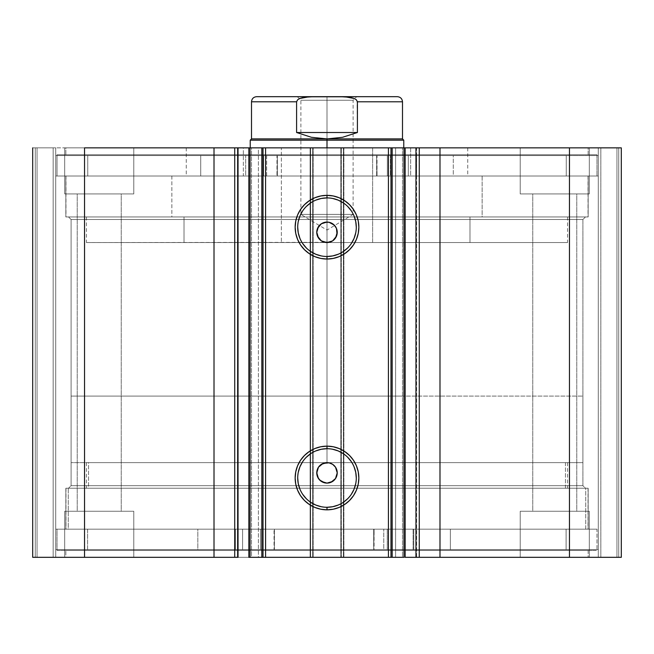 <?xml version="1.0" encoding="UTF-8"?>
<svg xmlns="http://www.w3.org/2000/svg" width="654" height="654" viewBox="0 0 654 654"><rect width="100%" height="100%" fill="white"/><g stroke="black" fill="none" stroke-linecap="round" stroke-linejoin="round"><path stroke-width="0.49" stroke-dasharray="3.27 2.45" d="M404.957 557.322L405.145 147.861L395.613 147.861L405.145 147.861L395.613 147.861L395.613 557.322L395.613 147.861L404.957 147.861L404.957 557.322L395.613 557.322L405.145 557.322L402.512 557.322L402.512 147.861L402.512 557.322L395.613 557.322L404.957 557.322M415.969 147.861L416.598 147.861L416.598 557.322L415.969 557.322L416.598 557.322L416.598 147.861L415.797 147.861M238.031 557.322L237.402 557.322L238.031 557.322L237.402 557.322L237.402 147.861L238.203 147.861M249.043 557.322L249.043 147.861L249.043 557.322L251.488 557.322L251.488 147.861L258.387 147.861L248.855 147.861L258.387 147.861L258.387 557.322L248.855 557.322L258.387 557.322L258.387 147.861L251.488 147.861L251.488 557.322L258.387 557.322L248.855 557.322M582.91 219.515L71.09 219.515L68.531 216.956L585.469 216.956L582.91 219.515L582.91 485.669L585.469 488.227L68.531 488.227L71.09 485.669L582.91 485.669L71.09 485.669L71.09 219.515L582.91 219.515L71.09 219.515L71.09 485.669L582.91 485.669L582.91 219.515L585.469 216.956L68.531 216.956L588.159 216.956L65.841 216.956L65.841 176.008L588.159 176.008L588.159 216.956L588.159 176.008L327 176.008L596.988 176.008L57.012 176.008L57.012 154.769L596.988 154.769L596.988 176.008L596.988 154.769L57.012 154.769L596.988 154.769L57.012 154.769L57.012 176.008L596.988 176.008L65.841 176.008L588.159 176.008L65.841 176.008L65.841 216.956L588.159 216.956L68.531 216.956L71.09 219.515L582.91 219.515M327 448.701A29.291 29.291 0 0 0 297.709 477.992A29.291 29.291 0 0 0 327 507.275A29.291 29.291 0 0 0 356.291 477.992A29.291 29.291 0 0 0 327 448.701L332.714 449.265M327 197.909A29.291 29.291 0 0 0 297.709 227.191A29.291 29.291 0 0 0 327 256.482A29.291 29.291 0 0 0 356.291 227.191A29.291 29.291 0 0 0 327 197.909L332.714 198.464M65.841 529.168L588.159 529.168L588.159 488.227L65.841 488.227L65.841 529.168L327 529.168L57.012 529.168L57.012 550.415L596.988 550.415L596.988 529.168L57.012 529.168L596.988 529.168L596.988 550.415L57.012 550.415L595.688 550.415L57.012 550.415L57.012 529.168L588.159 529.168L65.841 529.168L65.841 488.227L588.159 488.227L588.159 529.168L65.841 529.168M65.841 557.322L588.159 557.322L588.159 550.415L65.841 550.415L65.841 557.322L588.159 557.322L65.841 557.322L65.841 550.415L588.159 550.415L588.159 557.322L65.841 557.322M65.841 147.861L588.159 147.861L588.159 154.769L65.841 154.769L65.841 147.861L67.1 147.861L65.841 147.861L65.841 154.769L588.159 154.769L588.159 147.861L65.841 147.861M589.311 193.927L520.216 193.927L520.216 147.861L589.311 147.861L589.311 193.927L520.216 193.927L520.216 147.861L589.311 147.861L589.311 193.927L520.216 193.927L589.311 193.927L589.311 147.861L520.216 147.861L588.649 147.861L520.216 147.861L520.216 193.927L589.311 193.927L532.757 193.927L576.771 193.927L576.771 511.256L532.757 511.256L532.757 193.927L576.771 193.927L576.771 511.256L532.757 511.256L532.757 193.927L532.757 511.256L576.771 511.256L576.771 193.927L532.757 193.927L532.757 511.256L576.771 511.256L576.771 193.927L520.216 193.927L589.311 193.927L589.311 147.861L520.216 147.861L520.216 193.927L589.311 193.927M133.784 193.927L64.689 193.927L64.689 147.861L133.784 147.861L133.784 193.927L64.689 193.927L64.689 147.861L133.784 147.861L133.784 193.927L64.689 193.927L133.784 193.927L133.784 147.861L64.689 147.861L133.122 147.861L64.689 147.861L64.689 193.927L133.784 193.927L77.229 193.927L121.243 193.927L121.243 511.256L77.229 511.256L77.229 193.927L121.243 193.927L121.243 511.256L77.229 511.256L77.229 193.927L77.229 511.256L121.243 511.256L121.243 193.927L77.229 193.927L77.229 511.256L121.243 511.256L121.243 193.927L64.689 193.927L133.784 193.927L133.784 147.861L64.689 147.861L64.689 193.927L133.784 193.927M520.216 511.256L589.311 511.256L589.311 557.322L520.216 557.322L520.216 511.256L589.311 511.256L589.311 557.322L520.216 557.322L520.216 511.256L520.878 511.256L520.216 511.256L520.216 557.322L589.311 557.322L520.216 557.322L589.311 557.322L520.216 557.322L589.311 557.322L589.311 511.256L520.216 511.256L520.878 511.256L520.216 511.256L520.216 557.322L589.311 557.322L589.311 511.256L520.216 511.256M64.689 511.256L133.784 511.256L133.784 557.322L64.689 557.322L64.689 511.256L133.784 511.256L133.784 557.322L64.689 557.322L64.689 511.256L65.351 511.256L64.689 511.256L64.689 557.322L133.784 557.322L64.689 557.322L133.784 557.322L64.689 557.322L133.784 557.322L133.784 511.256L64.689 511.256L65.351 511.256L64.689 511.256L64.689 557.322L133.784 557.322L133.784 511.256L64.689 511.256M621.3 557.322L32.7 557.322L55.729 557.322L32.7 557.322L32.7 147.861L55.729 147.861L32.7 147.861L32.7 557.322L32.7 147.861L32.7 557.322L37.049 557.322L37.049 147.861L35.259 147.861L35.259 557.322L35.259 147.861L37.049 147.861L37.049 557.322L37.049 147.861L37.049 557.322L53.17 557.322L53.17 147.861L37.049 147.861L53.17 147.861L53.17 557.322L37.049 557.322L37.049 147.861L37.049 557.322L37.049 147.861L37.049 557.322L35.259 557.322L35.259 147.861L32.7 147.861L35.259 147.861L35.259 557.322L32.7 557.322L32.7 147.861L84.546 147.861L32.7 147.861L32.7 557.322L310.625 557.322L310.625 147.861L84.546 147.861L84.546 557.322L84.546 147.861L313.184 147.861L310.625 147.861L310.625 557.322L313.184 557.322L313.184 147.861L313.184 557.322L310.11 557.322L310.11 147.861L313.184 147.861L313.184 557.322L313.184 147.861L310.11 147.861L310.11 557.322L310.11 147.861L310.11 557.322L341.331 557.322L341.331 147.861L310.11 147.861L312.669 147.861L312.669 557.322L312.669 147.861L341.331 147.861L341.331 557.322L343.89 557.322L343.89 147.861L341.331 147.861L343.89 147.861L343.89 557.322L340.816 557.322L340.816 147.861L343.89 147.861L343.89 557.322L343.89 147.861L340.816 147.861L340.816 557.322L340.816 147.861L343.375 147.861L340.816 147.861L340.816 557.322L569.454 557.322L569.454 147.861L343.375 147.861L343.375 557.322L343.375 147.861L621.3 147.861L569.454 147.861L569.454 557.322L621.3 557.322L621.3 147.861L621.3 557.322L616.951 557.322L616.951 147.861L618.741 147.861L618.741 557.322L618.741 147.861L616.951 147.861L616.951 557.322L616.951 147.861L616.951 557.322L600.83 557.322L600.83 147.861L616.951 147.861L600.83 147.861L600.83 557.322L616.951 557.322L616.951 147.861L616.951 557.322L616.951 147.861L616.951 557.322L618.741 557.322L618.741 147.861L621.3 147.861L621.3 557.322L621.3 147.861L621.3 557.322L618.741 557.322L618.741 147.861L621.3 147.861L621.3 557.322M238.031 147.861L237.402 147.861L237.402 557.322L238.203 557.322M262.941 557.322L263.022 147.861L263.022 557.322M330.932 482.325L328.995 482.914M334.243 480.11L332.682 481.385M337.039 474.869L335.51 478.556M337.039 470.872L337.235 472.875M335.51 467.185L336.458 468.959M333.524 464.986L334.243 465.632M330.916 463.416L332.69 464.365M327 462.631L301.919 462.631L352.081 462.631L327 462.631L327 396.095L582.91 396.095L301.919 396.095L352.081 396.095L327 396.095L327 147.861L327 396.095L403.771 396.095L250.229 396.095L327 396.095L327 140.185L250.229 140.185L327 140.185L327 138.901L251.504 138.901L327 138.901L327 462.631L582.91 462.631L71.09 462.631L327 462.631L327 396.095L71.09 396.095L327 396.095L327 462.631L329.003 462.828M324.065 463.065L325.005 462.828M320.542 464.929L323.084 463.408M318.49 467.185L319.765 465.623M317.55 468.943L317.215 469.858M316.806 473.839L316.765 472.858M317.542 476.791L316.961 474.861M318.482 478.548L319.087 479.366M319.757 480.101L320.468 480.755M322.136 481.875L321.302 481.377M324 482.66L323.076 482.325M327 483.11L324.989 482.905M330.924 241.767L328.995 242.356M334.243 239.552L332.682 240.827M337.039 234.312L335.51 237.999M337.039 230.314L337.235 232.317M335.502 226.619L336.458 228.401M333.524 224.428L334.243 225.074M330.916 222.859L332.69 223.799M327 222.074L329.003 222.27M324.065 222.507L325.005 222.27M322.201 223.267L323.084 222.859M319.765 225.066L318.482 226.636M317.215 229.301L317.542 228.393M316.806 233.282L316.765 232.301M317.542 236.233L316.961 234.304M318.482 237.991L319.087 238.8M322.136 241.318L321.302 240.819M324 242.103L323.076 241.767M327 242.552L567.558 242.552L469.981 242.552L469.981 216.956L567.558 216.956L86.712 216.956L567.288 216.956L184.019 216.956L184.019 242.552L567.288 242.552L86.712 242.552L184.019 242.552L184.019 216.956L86.442 216.956L469.981 216.956L469.981 242.552L86.442 242.552L324.989 242.348M121.243 511.256L77.229 511.256L121.243 511.256M576.771 511.256L532.757 511.256L576.771 511.256M390.978 557.322L390.978 147.861L390.978 557.322M121.243 193.927L77.229 193.927L121.243 193.927M576.771 193.927L532.757 193.927L576.771 193.927M55.729 147.861L55.729 557.322L55.729 147.861L55.729 557.322L53.17 557.322L53.17 147.861L55.729 147.861L53.17 147.861L53.17 557.322L55.729 557.322L55.729 147.861M598.271 147.861L598.271 557.322L598.271 147.861L598.271 557.322L600.83 557.322L600.83 147.861L598.271 147.861L600.83 147.861L600.83 557.322L598.271 557.322L598.271 147.861M65.841 154.769L588.159 154.769L65.841 154.769M57.012 176.008L598.271 176.008L598.271 155.538L55.729 155.538L55.729 176.008L55.729 155.538L266.652 155.538L266.652 176.008L55.729 176.008L101.452 176.008L87.767 176.008L87.742 155.538L200.721 155.538L200.721 176.008L566.258 176.008L566.258 155.538L87.742 155.538L87.742 176.008L566.258 176.008L453.279 176.008L453.279 155.538L566.258 155.538L566.258 176.008L376.639 176.008L376.647 155.538L598.271 155.538L598.271 176.008L387.348 176.008L387.348 155.538L387.348 176.008L376.647 176.008L598.271 176.008L101.452 176.008L266.652 176.008L266.652 155.538L277.361 155.538L277.361 176.008L277.353 155.538L277.353 176.008L266.652 176.008L277.361 176.008L57.037 176.008M65.841 216.956L301.404 216.956L65.841 216.956M588.159 550.415L65.841 550.415L588.159 550.415M596.988 529.168L55.754 529.168L55.754 549.646L598.271 549.646L598.246 529.168L598.246 549.646L383.775 549.646L383.775 529.168L383.775 549.646L373.696 549.646L373.696 529.168L373.704 549.646L373.704 529.168L383.775 529.168L373.696 529.168L566.086 529.168L566.086 549.646L450.369 549.646L450.369 529.168L87.603 529.168L87.603 549.646L566.102 549.646L566.086 529.168L260.488 529.168L260.505 549.646L242.585 549.646L242.585 529.168L260.505 529.168L87.587 529.168L197.835 529.168L197.835 549.646L87.587 549.646L87.603 529.168L274.427 529.168L274.418 549.646L55.729 549.646L55.729 529.168L263.088 529.168L263.088 549.646L263.088 529.168L274.418 529.168L55.754 529.168L538.994 529.168L66.119 529.168L68.253 529.168L68.253 488.227L585.747 488.227L585.747 529.168L65.972 529.168L588.028 529.168L585.747 529.168L585.747 488.227L66.119 488.227L588.028 488.227L68.253 488.227L68.253 529.168L596.979 529.168M588.159 488.227L65.841 488.227L588.159 488.227M585.469 488.227L68.531 488.227L585.469 488.227L582.91 485.669L71.09 485.669L68.531 488.227L585.469 488.227M338.208 254.251L343.268 251.545M347.707 247.907L351.353 243.468M355.727 232.906L356.291 227.191M354.059 215.983L351.353 210.923M347.707 206.484L343.268 202.838M315.792 200.132L310.732 202.838M306.293 206.484L302.647 210.923M298.273 221.477L297.709 227.191M299.941 238.399L302.647 243.468M306.293 247.907L310.732 251.545M321.286 255.918L327 256.482M338.208 505.051L343.268 502.346M347.707 498.7L351.353 494.261M355.727 483.707L356.291 477.992M354.059 466.776L351.353 461.716M347.707 457.277L343.268 453.639M315.792 450.933L310.732 453.639M306.293 457.277L302.647 461.716M298.273 472.278L297.709 477.992M299.941 489.2L302.647 494.261M306.293 498.7L310.732 502.346M321.286 506.719L327 507.275M565.457 462.631L565.457 488.227L86.442 488.227L88.543 488.227L88.543 462.631L567.558 462.631L88.543 462.631L88.543 488.227L567.558 488.227L565.457 488.227L565.457 462.631M88.543 488.227L567.419 488.227L88.543 488.227M281.367 242.552L403.771 242.552L372.633 242.552L372.633 147.861L403.771 147.861L281.367 147.861L281.367 242.552L281.367 147.861L403.69 147.861L250.229 147.861L372.633 147.861L372.633 242.552L250.229 242.552L403.69 242.552L281.367 242.552M410.655 147.861L410.655 176.008L186.251 176.008L243.345 176.008L243.345 147.861L467.749 147.861L243.345 147.861L243.345 176.008L467.594 176.008L186.406 176.008L467.749 176.008L410.655 176.008L410.655 147.861L467.594 147.861L186.406 147.861L410.655 147.861M482.145 176.008L482.145 216.956L65.972 216.956L171.855 216.956L171.855 176.008L588.028 176.008L171.855 176.008L171.855 216.956L587.742 216.956L66.258 216.956L588.028 216.956L482.145 216.956L482.145 176.008L587.742 176.008L66.258 176.008L482.145 176.008M327 100.258L353.103 100.258L327 100.258L327 96.678L327 214.398L353.103 214.398L327 214.398L327 100.258L353.103 100.258L327 100.258L327 230.085L327 214.398L353.103 214.398L327 214.398L327 230.085L327 214.398L300.897 214.398L327 214.398L327 100.258L300.897 100.258L327 100.258L327 96.678L356.683 96.678L297.317 96.678L356.683 96.678L327 96.678L327 100.258L300.897 100.258L327 100.258M327 140.185L403.771 140.185L327 140.185M301.919 396.095L71.09 396.095L301.919 396.095M341.977 396.095L403.771 396.095L341.977 396.095M312.023 396.095L250.229 396.095L312.023 396.095M352.081 462.631L582.91 462.631L352.081 462.631M301.919 462.631L71.09 462.631L301.919 462.631M327 138.901L402.496 138.901L327 138.901L342.541 137.291L357.411 132.509L357.411 101.795L402.496 101.795L357.411 101.795L356.34 99.751L354.329 98.517L345.075 96.784L308.925 96.784L299.696 98.509L297.668 99.743L296.589 101.795L296.589 132.509L311.459 137.291L327 138.901L342.541 137.291L357.411 132.509L296.589 132.509L311.459 137.291L327 138.901M296.589 101.795L251.504 101.795L296.589 101.795L296.589 132.509L357.411 132.509L357.1 100.667L354.329 98.517L349.767 97.266L340.358 96.678L397.379 96.678M256.621 96.678L340.358 96.678M313.642 96.678L256.621 96.678L313.642 96.678L304.249 97.258L299.696 98.509L296.908 100.659M327 214.398L300.897 214.398L327 214.398M327 96.678L297.317 96.678L327 96.678M245.7 155.538L263.611 155.538L263.611 176.008L245.7 176.008L245.7 155.538L245.7 176.008L263.611 176.008L245.7 176.008L263.611 176.008L263.611 155.538L245.7 155.538M390.389 155.538L408.3 155.538L408.3 176.008L390.389 176.008L390.389 155.538L390.389 176.008L408.3 176.008L390.389 176.008L408.3 176.008L408.3 155.538L390.389 155.538M87.742 155.538L598.271 155.538L87.742 155.538M415.879 176.008L377.031 176.008L377.031 155.538L415.879 155.538L415.879 176.008L416.533 176.008L416.533 155.538L415.879 155.538L415.879 176.008M376.647 155.538L377.031 176.008L376.647 155.538M453.279 176.008L416.533 176.008L416.533 155.538L453.279 155.538L453.279 176.008M276.969 176.008L238.121 176.008L238.121 155.538L276.969 155.538L276.969 176.008L277.361 155.538L276.969 176.008M200.721 155.538L200.721 176.008L200.721 155.538L237.467 155.538L237.467 176.008L200.721 176.008L200.721 155.538M237.467 155.538L237.467 176.008L238.121 176.008L238.121 155.538L237.467 155.538M373.696 549.646L55.754 549.646L598.246 549.646L373.696 549.646L374.096 529.168L413.115 529.168L413.115 549.646L374.096 549.646L374.096 529.168L373.696 549.646L373.696 529.168M405.186 549.646L387.266 549.646L387.266 529.168L405.186 529.168L405.186 549.646L387.266 549.646L405.186 549.646L405.186 529.168L387.266 529.168L405.186 529.168L387.266 529.168L387.266 549.646L405.186 549.646L405.186 529.168M242.593 549.646L260.505 549.646L242.593 549.646L260.505 549.646L260.505 529.168L242.593 529.168L260.505 529.168L242.593 529.168L242.593 549.646L242.585 529.168M260.505 549.646L260.505 529.168M235.375 529.168L274.042 529.168L274.042 549.646L235.375 549.646L235.375 529.168L234.721 529.168L234.721 549.646L235.375 549.646L235.375 529.168M274.418 549.646L274.435 529.168M197.835 529.168L234.721 529.168L234.721 549.646L197.835 549.646L197.835 529.168M450.369 549.646L450.369 529.168L450.369 549.646L413.769 549.646L413.769 529.168L450.369 529.168L450.369 549.646M413.769 549.646L413.769 529.168L413.115 529.168L413.115 549.646L413.769 549.646M65.972 488.227L65.972 529.168M86.442 462.631L86.442 488.227M567.558 462.631L567.558 488.227M588.028 488.227L588.028 529.168M86.442 216.956L86.442 242.552M403.771 242.552L403.771 396.095M186.251 147.861L186.251 176.008M65.972 176.008L65.972 216.956M588.028 176.008L588.028 216.956M467.749 147.861L467.749 176.008M250.229 242.552L250.229 396.095M567.558 216.956L567.558 242.552M297.317 96.678L300.897 100.258L300.897 214.398L327 230.085L353.103 214.398L353.103 100.258L356.683 96.678M71.09 396.095L71.09 462.631M582.91 396.095L582.91 462.631M376.639 155.538L376.639 176.008M387.266 549.646L387.266 529.168M566.102 549.646L566.102 529.168M598.271 529.168L598.271 549.646M55.729 529.168L55.729 549.646M87.587 549.646L87.587 529.168"/><path stroke-width="0.98" d="M237.606 557.322L214.013 557.322L214.013 147.861L214.013 557.322L234.729 557.322L234.729 147.861L84.546 147.861L84.546 557.322L214.013 557.322L32.7 557.322L32.7 147.861L32.7 557.322L84.546 557.322L84.546 147.861L263.022 147.861L263.022 557.322L265.581 557.322L263.022 557.322L263.022 147.861L405.145 147.861L405.145 557.322L416.394 557.322M263.022 147.861L265.581 147.861L265.581 557.322L388.419 557.322L388.419 147.861L265.581 147.861L265.581 557.322L403.968 557.322L403.968 147.861L415.969 147.861L415.969 557.322L405.145 557.322L405.145 147.861L416.394 147.861M327 448.701L327 446.142A31.85 31.85 0 0 1 358.85 477.992A31.85 31.85 0 0 1 327 509.834L320.787 509.229L314.811 507.414L309.309 504.471L304.478 500.506L300.521 495.683L297.578 490.173L295.763 484.205L295.15 477.992L295.763 471.779L297.578 465.803L300.521 460.293L304.478 455.47L309.309 451.505L314.811 448.562L320.787 446.756L327 446.142L333.213 446.756L339.189 448.562L344.691 451.505L349.522 455.47L353.479 460.293L356.422 465.803L358.237 471.779L358.85 477.992L358.237 484.205L356.422 490.173L353.479 495.683L349.522 500.506L344.691 504.471L339.189 507.414L333.213 509.229L327 509.834L327 507.275A29.291 29.291 0 0 0 356.291 477.992A29.291 29.291 0 0 0 327 448.701A29.291 29.291 0 0 0 297.709 477.992A29.291 29.291 0 0 0 327 507.275L327 509.834A31.85 31.85 0 0 1 295.15 477.992A31.85 31.85 0 0 1 327 446.142L327 448.701A29.291 29.291 0 0 1 356.291 477.992A29.291 29.291 0 0 1 327 507.275A29.291 29.291 0 0 1 297.709 477.992A29.291 29.291 0 0 1 327 448.701L321.286 449.265L315.792 450.933M327 197.909L327 195.342A31.85 31.85 0 0 1 358.85 227.191A31.85 31.85 0 0 1 327 259.041L320.787 258.428L314.811 256.621L309.309 253.678L304.478 249.714L300.521 244.89L297.578 239.38L295.763 233.404L295.15 227.191L295.763 220.978L297.578 215.002L300.521 209.501L304.478 204.677L309.309 200.713L314.811 197.77L320.787 195.955L327 195.342L333.213 195.955L339.189 197.77L344.691 200.713L349.522 204.677L353.479 209.501L356.422 215.002L358.237 220.978L358.85 227.191L358.237 233.404L356.422 239.38L353.479 244.89L349.522 249.714L344.691 253.678L339.189 256.621L333.213 258.428L327 259.041L327 256.482A29.291 29.291 0 0 0 356.291 227.191A29.291 29.291 0 0 0 327 197.909A29.291 29.291 0 0 0 297.709 227.191A29.291 29.291 0 0 0 327 256.482L327 259.041A31.85 31.85 0 0 1 295.15 227.191A31.85 31.85 0 0 1 327 195.342L327 197.909A29.291 29.291 0 0 1 356.291 227.191A29.291 29.291 0 0 1 327 256.482A29.291 29.291 0 0 1 297.709 227.191A29.291 29.291 0 0 1 327 197.909L321.286 198.464L315.792 200.132M321.433 481.458L327 483.11A10.235 10.235 0 0 1 316.765 472.867A10.235 10.235 0 0 1 327 462.631L321.433 464.283M318.547 478.646L321.228 481.319M318.408 467.299L316.765 472.858L318.408 478.434M321.228 464.414L318.555 467.087M321.433 240.901L327 242.552A10.235 10.235 0 0 1 316.765 232.309A10.235 10.235 0 0 1 327 222.074L321.433 223.725M318.547 238.089L321.228 240.762M318.408 226.742L316.765 232.301L318.408 237.876M321.228 223.856L318.555 226.529M415.969 557.322L621.3 557.322L621.3 147.861L569.454 147.861L621.3 147.861L621.3 557.322L439.987 557.322L439.987 147.861L569.454 147.861L569.454 557.322L569.454 147.861L419.271 147.861L439.987 147.861L439.987 557.322L419.271 557.322L419.271 147.861L419.271 557.322L415.969 557.322L415.969 147.861L419.271 147.861L415.969 147.861M238.031 147.861L234.729 147.861L234.729 557.322L238.031 557.322L238.031 147.861L238.031 557.322M249.043 557.322L262.941 557.322M403.968 557.322L388.419 557.322L388.419 147.861L390.978 147.861L390.978 557.322L390.978 147.861L392.163 147.861L392.163 557.322L392.163 147.861L403.968 147.861L403.968 557.322M237.606 147.861L262.941 147.861M316.765 472.858L318.49 467.185L323.084 463.408L329.003 462.828L332.69 464.356L335.51 467.185L337.235 472.867L335.51 478.556L330.924 482.325L327 483.11L324 482.66M332.69 464.365L333.524 464.986M323.084 463.408L324.065 463.065M319.765 465.623L320.542 464.929M316.961 470.855L317.215 469.858M324.997 482.905L319.765 480.11L317.542 476.791L316.806 473.839M318.482 478.548L317.542 476.782M319.749 480.101L319.087 479.366M321.302 481.377L320.468 480.755M323.076 482.325L322.136 481.875M335.592 237.884L337.235 232.317L336.458 236.233L332.69 240.827L328.995 242.356L324 242.103M318.482 237.991L316.765 232.309L317.542 228.393L321.318 223.799L325.005 222.27L328.995 222.27L334.235 225.074L336.458 228.393L337.039 234.312M332.69 223.799L333.524 224.428M323.084 222.851L324.065 222.507M319.765 225.074L322.201 223.267M316.765 232.301L317.215 229.301M316.961 234.304L316.806 233.282M325.005 242.356L321.31 240.827L319.087 238.8M321.31 240.827L317.542 236.233M323.076 241.767L322.136 241.318M327 256.482L332.714 255.918L338.208 254.251M343.268 251.545L347.707 247.907M351.353 243.468L354.059 238.399L355.727 232.906M356.291 227.191L355.727 221.477L354.059 215.983M351.353 210.923L347.707 206.484M343.268 202.838L338.208 200.132L332.714 198.464M310.732 202.838L306.293 206.484M302.647 210.923L299.941 215.983L298.273 221.477M297.709 227.191L298.273 232.906L299.941 238.399M302.647 243.468L306.293 247.907M310.732 251.545L315.792 254.251L321.286 255.918M328.995 222.27L327 222.074A10.235 10.235 0 0 1 337.235 232.309A10.235 10.235 0 0 1 327 242.552L332.567 240.901M337.235 232.317L337.039 230.314M332.69 240.827L330.916 241.767M328.995 242.356L327 242.552M317.542 228.393L318.49 226.627M325.005 222.27L327 222.074M327 507.275L332.714 506.719L338.208 505.051M343.268 502.346L347.707 498.7M351.353 494.261L354.059 489.2L355.727 483.707M356.291 477.992L355.727 472.278L354.059 466.776M351.353 461.716L347.707 457.277M343.268 453.639L338.208 450.933L332.714 449.265M310.732 453.639L306.293 457.277M302.647 461.716L299.941 466.776L298.273 472.278M297.709 477.992L298.273 483.707L299.941 489.2M302.647 494.261L306.293 498.7M310.732 502.346L315.792 505.051L321.286 506.719M328.995 462.828L327 462.631A10.235 10.235 0 0 1 337.235 472.867A10.235 10.235 0 0 1 327 483.11L332.567 481.458M335.592 478.442L337.235 472.875L336.458 468.959L337.039 470.872M337.235 472.867L337.039 474.869M332.69 481.385L330.916 482.325M328.995 482.914L327 483.11M316.961 474.869L316.961 470.872M317.542 468.951L318.49 467.185M325.005 462.828L327 462.631M334.243 225.074L332.772 223.856M332.567 223.725L330.916 222.859M336.458 228.401L335.592 226.742M332.772 240.762L334.243 239.552M334.243 465.632L332.772 464.422M332.567 464.283L330.916 463.416M336.458 468.959L335.592 467.299M332.772 481.319L334.243 480.11M263.022 557.322L261.837 557.322L261.837 147.861L261.837 557.322L250.032 557.322L250.032 147.861L250.032 557.322L248.855 557.322L248.855 147.861M327 140.185L327 138.901L251.504 138.901L327 138.901L327 140.185L250.229 140.185L327 140.185L327 147.861L327 140.185L403.771 140.185L327 140.185M403.771 147.861L403.771 140.185L402.496 138.901L327 138.901L402.496 138.901L402.496 101.795L357.411 101.795L357.411 132.509L342.541 137.291L327 138.901L311.459 137.291L296.589 132.509L296.589 101.795L251.504 101.795L296.589 101.795L296.589 132.509L357.411 132.509L357.411 101.795L356.34 99.751L354.304 98.509L345.075 96.784L308.925 96.784L299.671 98.517L297.66 99.751L296.589 101.795L297.66 99.751L299.671 98.517L304.233 97.266L313.642 96.678L256.621 96.678C253.523 96.988 251.815 98.697 251.504 101.795L251.504 138.901L250.229 140.185L250.229 147.861M327 138.901L342.541 137.291L357.411 132.509L296.589 132.509L311.459 137.291L327 138.901M340.358 96.678L397.379 96.678L340.358 96.678L349.751 97.258L354.304 98.509L356.332 99.743L357.411 101.795L402.496 101.795C402.185 98.697 400.477 96.988 397.379 96.678L313.642 96.678"/></g></svg>

